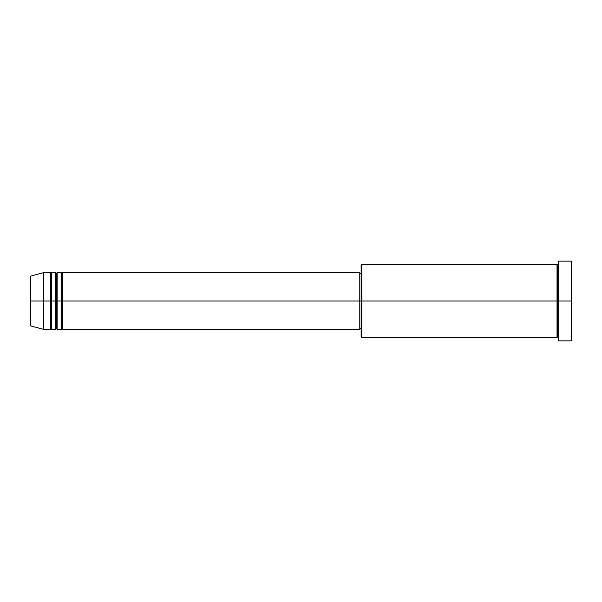 <?xml version="1.0" encoding="UTF-8"?>
<svg xmlns="http://www.w3.org/2000/svg" width="602" height="602" viewBox="0 0 602 602"><rect width="100%" height="100%" fill="white"/><g stroke="black" fill="none" stroke-linecap="round" stroke-linejoin="round"><path stroke-width="0.9" d="M30.1 301L30.1 325.238L30.1 301L30.1 325.238L30.604 325.885L30.1 276.762L30.1 301L43.615 301L30.604 301L30.604 276.115L30.604 301L30.604 276.115L30.1 276.762L30.1 301M558.385 337.481L557.715 336.804L557.038 337.481L557.038 264.519L557.038 301L557.715 301L557.715 265.196L557.715 301L557.715 265.196L557.715 301L558.385 301L558.385 340.86L558.385 261.14L558.385 301L571.223 301L571.223 340.86L571.9 261.817L571.9 340.183L571.9 301L361.802 301L361.802 337.481L361.802 301L359.77 301L359.77 329.377L359.77 301L62.525 301L62.525 272.623L62.525 301L61.848 301L61.848 273.3L61.848 301L61.178 301L61.178 272.623L61.178 301L57.122 301L57.122 272.623L57.122 301L56.445 301L56.445 273.3L56.445 301L55.768 301L55.768 272.623L55.768 301L51.719 301L51.719 272.623L51.719 301L51.042 301L51.042 273.3L51.042 301L50.365 301L50.365 272.623L50.365 301L43.615 301L43.615 329.377L43.615 301L50.365 301L50.365 272.623L43.615 272.623L43.615 301L43.615 272.623L30.604 276.115M62.525 329.377L61.848 328.7L61.178 329.377L61.848 273.3L61.848 328.7L61.848 301L61.848 328.7L61.848 301L62.525 301L62.525 329.377L359.77 329.377M57.122 329.377L56.445 328.7L55.768 329.377L56.445 273.3L56.445 328.7L56.445 301L56.445 328.7L56.445 301L57.122 301L57.122 329.377L61.178 329.377M51.719 329.377L51.042 328.7L50.365 329.377L51.042 273.3L51.042 328.7L51.042 301L51.042 328.7L51.042 301L51.719 301L51.719 329.377L55.768 329.377M50.365 272.623L51.042 273.3L51.719 272.623L51.719 301L55.768 301L55.768 272.623L56.445 273.3L57.122 272.623L57.122 301L61.178 301L61.178 272.623L61.848 273.3L62.525 272.623L62.525 301L359.77 301L359.77 272.623L359.77 301L361.125 301L361.125 336.804L361.125 265.196L361.125 301L557.038 301L557.038 264.519L361.802 264.519L361.802 301L361.802 264.519L361.125 265.196M571.223 301L571.223 261.14L571.223 301M557.038 301L557.038 337.481L557.038 301M557.715 301L557.715 336.804L557.715 301M50.365 301L50.365 329.377L50.365 301M51.719 301L51.719 329.377L51.719 301M55.768 301L55.768 329.377L55.768 301M57.122 301L57.122 329.377L57.122 301M61.178 301L61.178 329.377L61.178 301M62.525 301L62.525 329.377L62.525 301M557.038 337.481L361.802 337.481L361.125 336.804M558.385 340.86L571.223 340.86L571.9 340.183M557.038 264.519L557.715 265.196L558.385 264.519M361.125 328.7L359.77 328.7M50.365 329.377L43.615 329.377L30.604 325.885M55.768 272.623L51.719 272.623M571.9 261.817L571.223 261.14L558.385 261.14M361.125 273.3L359.77 273.3M359.77 272.623L62.525 272.623M61.178 272.623L57.122 272.623"/></g></svg>
